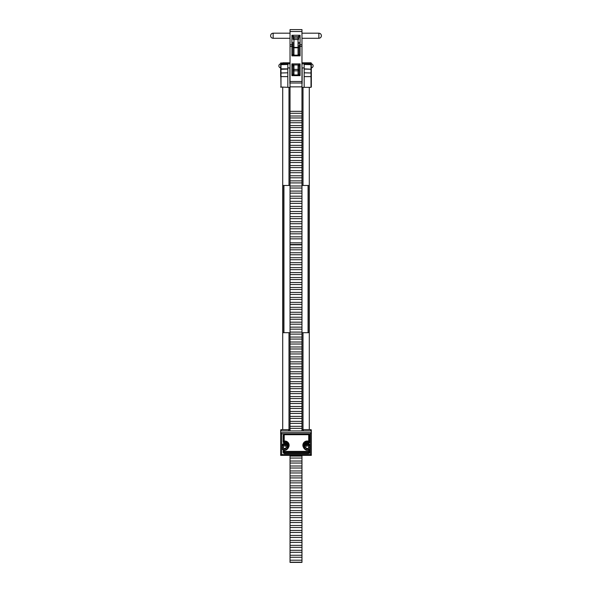 <?xml version="1.0" encoding="UTF-8"?>
<svg xmlns="http://www.w3.org/2000/svg" width="592" height="592" viewBox="0 0 592 592"><rect width="100%" height="100%" fill="white"/><g stroke="black" fill="none" stroke-linecap="round" stroke-linejoin="round"><path stroke-width="0.89" d="M305.716 447.019A1.532 1.487 180 0 0 307.226 448.447L308.106 448.455L308.106 448.936L309.017 447.456L308.151 445.961L306.382 445.931L305.472 447.411L306.338 448.914L308.106 448.936M307.211 450.016A2.657 2.575 180 0 0 309.905 447.471A2.657 2.575 180 0 0 307.285 444.858A2.657 2.575 180 0 0 304.591 447.397A2.657 2.575 180 0 0 307.211 450.016M307.204 450.312A3.064 2.975 180 0 0 310.312 447.337A3.064 2.975 180 0 0 307.285 444.363A3.064 2.975 180 0 0 304.177 447.337A3.064 2.975 180 0 0 307.204 450.312M281.688 433.906L280.667 432.663L280.667 430.932L311.333 430.932L311.333 432.663L310.312 433.906L281.688 433.906L281.688 454.597L280.667 455.366L280.667 432.663L311.333 432.663L311.333 455.366L310.312 454.597L310.312 446.442A3.064 2.975 180 0 0 307.285 443.467A3.064 2.975 180 0 0 304.177 446.442L304.177 447.337M308.876 447.212L308.106 448.455M306.338 448.914L306.338 448.433L307.226 448.447A1.532 1.487 180 0 0 308.78 447.041M306.338 448.433L305.62 447.182M280.993 64.313L280.993 87.335L280.667 64.646L287.823 64.313L287.823 68.879L280.993 68.879L280.667 69.427M280.667 73.008L287.823 72.801L287.823 76.605L280.667 76.605L280.667 69.205M280.667 72.416L280.667 75.554M280.667 68.443L280.667 67.895A2.042 2.042 0 0 1 278.876 65.867A2.042 2.042 0 0 1 280.919 63.818L280.919 64.321M280.667 63.832L280.993 62.796L280.667 63.832M287.823 63.818L287.823 62.796L280.667 63.122M287.823 76.605L287.823 87.335L280.667 87.009M287.823 72.801L287.823 68.879M282.71 62.796L290.028 62.796M287.823 87.335L290.028 87.335M290.028 83.79A1.021 1.021 0 0 1 289.865 83.235L289.865 67.91M311.333 64.905L311.007 64.313L304.177 64.313L304.177 68.879L311.333 69.205L311.333 87.009M311.333 64.646L311.333 75.554M301.972 62.796L311.007 62.796L311.333 63.832L311.333 63.122M301.972 87.335L311.007 87.335L311.007 64.313M301.972 83.79A1.021 1.021 0 0 0 302.135 83.235L302.135 67.91M304.177 68.879L304.177 87.335M309.29 62.796L304.177 62.796L304.177 63.818M304.177 76.605L311.333 76.605L311.333 68.443M283.228 447.115A1.532 1.487 180 0 0 284.952 448.433L285.825 448.322L285.825 448.803L286.513 447.219L285.44 445.85L283.679 446.065L282.998 447.656L284.071 449.017L285.825 448.803M285.092 449.994A2.657 2.575 180 0 0 287.394 447.108A2.657 2.575 180 0 0 284.419 444.873A2.657 2.575 180 0 0 282.118 447.759A2.657 2.575 180 0 0 285.092 449.994M285.144 450.29A3.064 2.975 180 0 0 287.823 447.337A3.064 2.975 180 0 0 284.367 444.385A3.064 2.975 180 0 0 281.688 447.337A3.064 2.975 180 0 0 285.144 450.29M287.823 447.337L287.823 446.442A3.064 2.975 180 0 0 284.367 443.489A3.064 2.975 180 0 0 281.688 446.442L281.688 447.337M286.38 447.049L285.825 448.322M284.071 449.017L284.071 448.544L284.952 448.433A1.532 1.487 180 0 0 286.291 446.93M284.071 448.544L283.131 447.345M284.116 450.246A0.984 0.955 180 0 0 283.701 451.023L283.701 451.992A0.984 0.955 180 0 0 284.685 452.947L308.225 452.947A0.984 0.955 180 0 0 309.209 451.992L309.209 450.919A0.984 0.955 180 0 0 308.558 450.024M305.021 449.387A3.863 3.752 0 0 1 308.025 442.646A0.984 0.955 180 0 0 309.209 441.713L309.209 435.645A0.984 0.955 180 0 0 308.225 434.691L284.685 434.691A0.984 0.955 180 0 0 283.701 435.645L283.701 441.617A0.984 0.955 180 0 0 284.7 442.572A3.863 3.752 0 0 1 286.979 449.387M309.209 449.979L309.209 451.052A0.984 0.955 0 0 1 308.225 452.007L308.225 453.568L284.685 453.568A1.495 1.45 0 0 1 283.191 452.118L283.191 451.141A1.495 1.45 0 0 1 283.642 450.105M308.062 332.689L308.062 185.474L309.083 185.474L309.083 332.689L301.972 332.689M290.028 332.689L282.917 332.689L282.917 185.474L283.938 185.474L283.938 332.689M308.062 185.474L301.972 185.474M290.028 185.474L283.938 185.474M270.596 35.735L270.596 35.735C270.751 34.181 271.602 33.33 273.149 33.182L273.149 38.288C271.602 38.14 270.751 37.289 270.596 35.735M318.851 33.182L318.851 38.288C320.398 38.14 321.249 37.289 321.404 35.735L321.404 35.735C321.249 34.181 320.398 33.33 318.851 33.182L301.972 33.182M290.028 560.21L290.028 562.4L301.972 562.4L290.028 562.222L301.972 562.193L301.972 560.21L290.028 560.21L290.028 555.252L301.972 555.252L301.972 550.294L290.028 550.294L290.028 545.336L301.972 545.336L301.972 540.378L290.028 540.378L290.028 535.412L301.972 535.412L301.972 530.454L290.028 530.454L290.028 525.496L301.972 525.496L301.972 520.538L290.028 520.538L290.028 515.58L301.972 515.58L301.972 510.622L290.028 510.622L290.028 505.664L301.972 505.664L301.972 500.699L290.028 500.699L290.028 495.741L301.972 495.741L301.972 490.783L290.028 490.783L290.028 485.825L301.972 485.825L301.972 455.366L310.822 455.366L311.333 454.856L310.822 455.366M301.972 560.21L301.972 557.264L290.028 557.264L301.972 557.264L301.972 555.252M290.028 555.252L290.028 552.277L301.972 552.277L290.028 552.306L290.028 550.294M301.972 550.294L301.972 547.348L290.028 547.348L301.972 547.348L301.972 545.336M290.028 545.336L290.028 542.361L301.972 542.361L290.028 542.39L290.028 540.378M301.972 540.378L301.972 537.432L290.028 537.432L301.972 537.432L301.972 535.412M290.028 535.412L290.028 532.437L301.972 532.437L290.028 532.467L290.028 530.454M301.972 530.454L301.972 527.509L290.028 527.509L301.972 527.509L301.972 525.496M290.028 525.496L290.028 522.521L301.972 522.521L290.028 522.551L290.028 520.538M301.972 520.538L301.972 517.593L290.028 517.593L301.972 517.593L301.972 515.58M290.028 515.58L290.028 512.605L301.972 512.605L290.028 512.635L290.028 510.622M301.972 510.622L301.972 507.677L290.028 507.677L301.972 507.677L301.972 505.664M290.028 505.664L290.028 502.682L301.972 502.682L290.028 502.719L290.028 500.699M301.972 500.699L301.972 497.754L290.028 497.754L301.972 497.754L301.972 495.741M290.028 495.741L290.028 492.766L301.972 492.766L290.028 492.796L290.028 490.783M301.972 490.783L301.972 487.838L290.028 487.838L301.972 487.838L301.972 485.825M290.028 247.796L290.028 252.754L301.972 252.754L301.972 249.809L290.028 249.809L301.972 249.809L301.972 247.796L290.028 247.796L290.028 242.831L301.972 242.831L301.972 185.984L290.028 185.984L301.972 185.984L301.972 180.871L290.028 180.871L301.972 180.871L301.972 175.765L290.028 175.765L301.972 175.765L301.972 170.666L290.028 170.666L301.972 170.666L301.972 165.575L290.028 165.575L301.972 165.575L301.972 160.491L290.028 160.491L301.972 160.499L301.972 155.422L290.028 155.422L301.972 155.437L301.972 86.854L290.028 86.854L290.028 135.42L301.972 135.42M290.028 252.754L290.028 257.712L301.972 257.712L301.972 254.767L290.028 254.767L301.972 254.767L301.972 252.754M290.028 257.712L290.028 262.67L301.972 262.67L301.972 259.725L290.028 259.725L301.972 259.725L301.972 257.712M290.028 262.67L290.028 267.628L301.972 267.628L301.972 264.683L290.028 264.683L301.972 264.683L301.972 262.67M290.028 267.628L290.028 272.586L301.972 272.586L301.972 269.641L290.028 269.641L301.972 269.641L301.972 267.628M290.028 272.586L290.028 277.544L301.972 277.544L301.972 274.599L290.028 274.599L301.972 274.599L301.972 272.586M290.028 277.544L290.028 282.51L301.972 282.51L301.972 279.565L290.028 279.565L301.972 279.565L301.972 277.544M290.028 282.51L290.028 287.468L301.972 287.468L301.972 284.523L290.028 284.523L301.972 284.523L301.972 282.51M290.028 287.468L290.028 292.426L301.972 292.426L301.972 289.481L290.028 289.481L301.972 289.481L301.972 287.468M290.028 292.426L290.028 297.384L301.972 297.384L301.972 294.439L290.028 294.439L301.972 294.439L301.972 292.426M290.028 297.384L290.028 302.342L301.972 302.342L301.972 299.397L290.028 299.397L301.972 299.397L301.972 297.384M290.028 302.342L290.028 307.3L301.972 307.3L301.972 304.355L290.028 304.355L301.972 304.355L301.972 302.342M290.028 307.3L290.028 312.258L301.972 312.258L301.972 309.313L290.028 309.313L301.972 309.313L301.972 307.3M290.028 312.258L290.028 317.216L301.972 317.216L301.972 314.278L290.028 314.278L301.972 314.278L301.972 312.258M290.028 317.216L290.028 322.181L301.972 322.181L301.972 319.236L290.028 319.236L301.972 319.236L301.972 317.216M290.028 322.181L290.028 327.139L301.972 327.139L301.972 324.194L290.028 324.194L301.972 324.194L301.972 322.181M290.028 327.139L290.028 332.097L301.972 332.097L301.972 329.152L290.028 329.152L301.972 329.152L301.972 327.139M290.028 332.097L290.028 337.055L301.972 337.055L301.972 334.11L290.028 334.11L301.972 334.11L301.972 332.097M290.028 337.055L290.028 342.013L301.972 342.013L301.972 339.068L290.028 339.068L301.972 339.068L301.972 337.055M290.028 342.013L290.028 346.971L301.972 346.971L301.972 344.026L290.028 344.026L301.972 344.026L301.972 342.013M290.028 346.971L290.028 351.929L301.972 351.929L301.972 348.984L290.028 348.984L301.972 348.984L301.972 346.971M290.028 351.929L290.028 356.895L301.972 356.895L301.972 353.949L290.028 353.949L301.972 353.949L301.972 351.929M290.028 356.895L290.028 361.853L301.972 361.853L301.972 358.907L290.028 358.907L301.972 358.907L301.972 356.895M290.028 361.853L290.028 366.811L301.972 366.811L301.972 363.865L290.028 363.865L301.972 363.865L301.972 361.853M290.028 366.811L290.028 371.769L301.972 371.769L301.972 368.823L290.028 368.823L301.972 368.823L301.972 366.811M290.028 371.769L290.028 376.727L301.972 376.727L301.972 373.781L290.028 373.781L301.972 373.781L301.972 371.769M290.028 376.727L290.028 381.685L301.972 381.685L301.972 378.739L290.028 378.739L301.972 378.739L301.972 376.727M290.028 381.685L290.028 386.643L301.972 386.643L301.972 383.697L290.028 383.697L301.972 383.697L301.972 381.685M290.028 386.643L290.028 391.608L301.972 391.608L301.972 388.663L290.028 388.663L301.972 388.663L301.972 386.643M290.028 391.608L290.028 396.566L301.972 396.566L301.972 393.621L290.028 393.621L301.972 393.621L301.972 391.608M290.028 396.566L290.028 401.524L301.972 401.524L301.972 398.579L290.028 398.579L301.972 398.579L301.972 396.566M290.028 401.524L290.028 406.482L301.972 406.482L301.972 403.537L290.028 403.537L301.972 403.537L301.972 401.524M290.028 406.482L290.028 411.44L301.972 411.44L301.972 408.495L290.028 408.495L301.972 408.495L301.972 406.482M290.028 411.44L290.028 416.398L301.972 416.398L301.972 413.453L290.028 413.453L301.972 413.453L301.972 411.44M290.028 416.398L290.028 421.356L301.972 421.356L301.972 418.411L290.028 418.411L301.972 418.411L301.972 416.398M290.028 421.356L290.028 426.314L301.972 426.314L301.972 423.369L290.028 423.369L301.972 423.369L301.972 421.356M301.972 430.821L301.972 428.334L290.028 428.334L301.972 428.334L301.972 426.314M290.028 430.821L290.028 426.314M290.028 485.825L290.028 482.88L301.972 482.88L290.028 482.88L290.028 477.922L301.972 477.922L290.028 477.922L290.028 472.964L301.972 472.964L290.028 472.964L290.028 468.006L301.972 468.006L290.028 468.006L290.028 463.048L301.972 463.048L290.028 463.048L290.028 458.053L301.972 458.053L290.028 458.082L290.028 456.069L301.972 456.069M301.972 247.796L301.972 244.851L290.028 244.851L301.972 244.851L301.972 242.831M301.972 238.842L290.028 238.842L290.028 236.837L301.972 236.837M290.028 233.833L301.972 233.833L290.028 233.818L290.028 231.805L301.972 231.805M290.028 231.805L290.028 228.778L301.972 228.786L290.028 228.786L290.028 226.751L301.972 226.751M301.972 223.717L290.028 223.717L290.028 221.689L301.972 221.689M290.028 221.689L290.028 218.64L301.972 218.648L290.028 218.648L290.028 216.605L301.972 216.605M290.028 216.605L290.028 213.557L301.972 213.557L290.028 213.557L290.028 211.514L301.972 211.514M290.028 211.514L290.028 208.458L301.972 208.458L290.028 208.458L290.028 206.416L301.972 206.416M290.028 206.416L290.028 203.352L301.972 203.359L290.028 203.359L290.028 201.31L301.972 201.31M290.028 201.31L290.028 198.246L301.972 198.246L290.028 198.246L290.028 196.204L301.972 196.204M290.028 196.204L290.028 193.14L301.972 193.14L290.028 193.14L290.028 191.09L301.972 191.09M301.972 188.027L290.028 188.027L290.028 150.375L301.972 150.39M301.972 182.913L290.028 182.913M301.972 177.807L290.028 177.807M301.972 172.709L290.028 172.709M301.972 167.61L290.028 167.61M301.972 162.526L290.028 162.526M301.972 157.457L290.028 157.457M301.972 152.41L290.028 152.41M301.972 147.378L290.028 147.378L290.028 145.351L301.972 145.373M301.972 142.369L290.028 142.369L290.028 140.348L301.972 140.378M301.972 137.396L290.028 137.396L290.028 135.42M301.972 132.46L290.028 132.46M301.972 127.576L290.028 127.576M301.972 122.736L290.028 122.736M301.972 117.963L290.028 117.963M301.972 113.272L290.028 113.272M301.972 31.531L290.028 31.531L290.028 29.6L301.972 29.6L301.972 86.854M290.028 31.531L290.028 86.854M281.178 455.366L280.667 454.856L281.178 455.366L290.028 455.366L290.028 456.069M290.028 461.027L301.972 461.027M290.028 465.993L301.972 465.993M290.028 470.951L301.972 470.951M290.028 475.909L301.972 475.909M290.028 480.867L301.972 480.867M290.028 233.818L290.028 236.837M290.028 223.717L290.028 226.751M290.028 188.027L290.028 191.09M290.028 147.378L290.028 150.39M290.028 142.369L290.028 145.373M290.028 137.396L290.028 140.378M290.028 238.842L290.028 242.831M298.042 55.16L298.042 47.774L293.958 47.774L293.958 47.39L298.042 47.39L298.042 39.546L293.958 39.546L293.958 47.39A1.021 0.703 0 0 1 292.936 46.694L292.936 52.385M292.936 55.419L292.936 54.242A1.021 0.969 0 0 0 293.691 55.182M298.309 55.182A1.021 0.969 -0 0 0 299.064 54.242L299.064 46.694A1.021 0.703 0 0 1 298.042 47.39L298.042 47.774L299.064 47.449M292.936 66.348L291.908 63.892L293.765 64.957L293.958 65.608A1.021 0.747 0 0 0 292.936 66.348L292.936 74.03A1.021 0.969 -0 0 0 293.691 74.969M298.309 74.969A1.021 0.969 0 0 0 299.064 74.03L299.064 66.348A1.021 0.747 -0 0 0 298.042 65.608L298.235 64.957L300.092 63.892L299.064 66.348M292.936 50.49L292.936 42.306L292.936 54.242L293.854 55.16L298.146 55.16L300.092 55.863L300.092 52.703M299.064 43.704L299.064 42.306M293.854 55.16L291.908 55.863L291.908 35.254L300.092 35.254L299.064 37.444A1.021 0.747 0 0 0 298.042 36.697L293.958 36.697A1.021 0.747 0 0 0 292.936 37.444L291.908 35.254L293.958 36.697L293.958 38.103L298.042 38.103L298.042 36.697L300.092 35.254L300.092 44.755A1.021 0.703 180 0 0 299.064 45.458L299.064 50.49M299.064 50.239L299.064 46.694M298.146 55.16L299.064 54.242L300.092 55.863L291.908 55.863L292.936 54.242M293.854 74.947L291.908 75.65L292.936 74.03L293.854 74.947L298.146 74.947L300.092 75.65L291.908 75.65L291.908 63.892L300.092 63.892L300.092 75.65L299.064 74.03L298.146 74.947M299.16 65.838A1.021 0.688 31.5 0 0 298.235 64.957L293.765 64.957A1.021 0.688 -31.5 0 0 292.84 65.838M309.29 429.659L309.29 87.335M303.008 429.659L303.008 332.689M303.008 185.474L303.008 87.335M282.71 429.659L282.71 87.335M288.992 429.659L288.992 332.689M288.992 185.474L288.992 87.335M280.667 430.169A0.511 0.511 0 0 1 281.178 429.659L280.667 430.169A0.511 0.511 0 0 1 281.178 429.659L280.667 430.169L281.178 430.932L281.178 429.659L288.718 429.659L288.718 430.932L281.178 430.924M310.822 430.924L303.282 430.924L303.282 429.659L310.822 429.659L310.822 430.924L311.333 430.798L310.822 429.659A0.511 0.511 0 0 1 311.333 430.169L310.822 429.659A0.511 0.511 0 0 1 311.333 430.169M303.282 429.659L301.972 429.659M290.028 429.659L288.718 429.659M280.667 64.698L287.823 64.469M287.823 69.072L280.667 69.279M280.993 62.796L280.993 63.396L287.823 63.396M311.333 69.279L304.177 69.072M311.333 64.698L304.177 64.469M304.177 72.801L311.333 73.008M311.007 63.818L311.007 62.796M304.177 63.396L311.333 63.625M303.629 447.641A4.373 4.248 0 0 1 308.129 441.092A0.474 0.459 180 0 0 308.698 440.648L308.698 434.824M308.698 440.648L309.209 440.774A0.984 0.955 0 0 1 308.025 441.706A3.863 3.752 180 0 0 303.378 445.376L305.065 449.424M284.212 434.824L284.212 440.552A0.474 0.459 180 0 0 284.693 441.01A4.373 4.248 0 0 1 288.371 447.641M286.935 449.424L288.622 445.376A3.863 3.752 180 0 0 284.7 441.625A0.984 0.955 0 0 1 283.701 440.677L284.212 440.552M284.693 441.01L284.708 443.186A1.495 1.45 0 0 1 284.685 443.193A1.495 1.45 0 0 1 283.191 441.743L283.191 435.771A1.495 1.45 0 0 1 284.685 434.321L308.225 434.321A1.495 1.45 0 0 1 309.72 435.771L309.72 441.839A1.495 1.45 0 0 1 307.921 443.26A3.352 3.256 180 0 0 304.229 447.855M309.72 441.839L309.209 441.713M287.771 447.855A3.352 3.256 180 0 0 284.708 443.186M308.129 441.092L307.921 443.26M311.303 455.366L280.697 455.366M281.688 454.597L310.312 454.597M310.312 447.337L310.312 433.906M308.972 449.794A1.495 1.45 0 0 1 309.72 451.045L309.72 452.118A1.495 1.45 0 0 1 308.225 453.568M284.212 450.26L284.212 450.926A0.474 0.459 180 0 0 284.685 451.385L308.225 451.385L308.225 452.007L284.685 452.007L284.685 453.568M284.685 451.385L284.685 452.007A0.984 0.955 0 0 1 283.701 451.052L284.212 450.926M308.225 451.385A0.474 0.459 180 0 0 308.698 450.926L308.698 450.098M283.191 441.743L283.701 441.617M283.191 435.771L284.685 434.691M284.7 450.083L283.191 451.141M284.685 434.321L284.685 434.713L308.225 434.691M283.701 451.992L283.191 452.118M308.225 434.321L309.72 435.771M309.209 451.992L309.72 452.118M308.025 450.009L309.72 451.045M309.209 451.052L308.698 450.926M311.081 64.321L311.081 63.818L301.972 63.818M301.972 44.755L300.092 44.755L300.092 55.863M292.936 45.458A1.021 0.703 180 0 0 291.908 44.755L290.028 44.755M292.936 46.59L290.028 46.265M301.972 46.265L299.064 46.59M301.972 81.496L290.028 81.496M301.972 83.006L290.028 83.006M290.028 244.496L301.972 244.496M292.936 47.449L293.958 47.774L293.958 55.16M293.958 65.608L293.958 69.39L298.042 69.39L298.042 65.608M298.042 74.947L298.042 70.833L293.958 70.833L293.958 74.947M298.042 75.65L298.042 75.228M298.042 70.833L298.042 69.39A1.021 0.747 0 0 1 298.042 70.833M293.958 69.39L293.958 70.833A1.021 0.703 0 0 1 293.958 69.39M298.042 39.546L298.042 38.103A1.021 0.747 0 0 1 298.042 39.546M293.958 38.103L293.958 39.546A1.021 0.703 0 0 1 293.958 38.103M290.028 33.182L273.149 33.182M318.851 38.288L301.972 38.288M290.028 38.288L273.149 38.288M311.333 67.895A2.042 2.042 0 0 0 313.124 65.867A2.042 2.042 0 0 0 311.081 63.818M290.028 63.818L280.919 63.818M304.177 67.91L301.972 67.91M290.028 67.91L287.823 67.91M301.972 238.857L290.028 238.857M301.972 223.724L290.028 223.724M301.972 111.318L290.028 111.318M301.972 115.995L290.028 115.995M301.972 120.753L290.028 120.753M301.972 125.578L290.028 125.578M301.972 130.462L290.028 130.462M301.972 135.383L290.028 135.383M301.972 140.348L290.028 140.348M301.972 145.351L290.028 145.351M301.972 150.375L290.028 150.375"/></g></svg>
